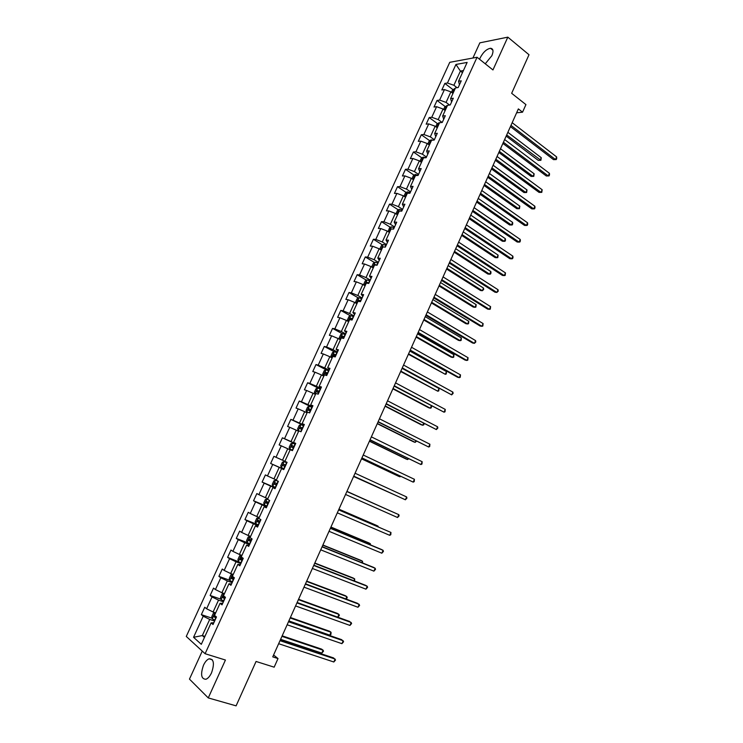 <?xml version="1.0" encoding="UTF-8"?>
<svg xmlns="http://www.w3.org/2000/svg" width="743" height="743" viewBox="0 0 743 743"><rect width="100%" height="100%" fill="white"/><g stroke="black" fill="none" stroke-linecap="round" stroke-linejoin="round"><path stroke-width="1.11" d="M211.541 672.824C214.653 663.573 213.835 658.902 209.08 658.8C206.991 659.635 205.124 661.781 203.489 665.226C200.35 674.44 201.177 679.121 205.978 679.26C208.059 678.405 209.916 676.26 211.541 672.824M485.253 63.796L491.866 55.688C493.714 51.072 493.259 48.601 490.51 48.276C486.6 49.01 483.154 52.196 480.173 57.843L479.588 59.282M202.254 651.1L189.465 679.111L208.263 697.918L236.098 705.85L256.066 661.465L274.158 667.177L278.012 658.567L273.591 655.001M449.756 62.319L186.279 636.445L205.105 653.719L477.052 57.257L449.756 62.319M477.052 57.257L492.953 69.944L507.822 37.15L479.848 42.843L472.919 58.019M507.822 37.15L529.007 54.741L511.658 93.302L525.933 104.605L522.543 112.184L518.363 108.905L272.746 656.877L278.012 658.567M213.863 622.718L211.105 622.885L213.037 624.519L216.492 616.941L214.253 615.241L213.863 616.783L216.055 617.907M211.105 622.885L201.307 644.32L193.552 637.29L203.21 616.216L201.353 614.637L212.154 618.241M283.798 469.52L281.578 468.61L283.742 469.632L287.086 462.322L284.903 461.329L290.216 449.701L292.417 450.648L295.733 443.367L293.531 442.447L298.816 430.875L301.045 431.748L304.351 424.494L302.122 423.649L307.388 412.124L309.636 412.922L312.933 405.706L310.667 404.935L315.914 393.456L318.19 394.189L321.468 387.001L319.184 386.295L324.403 374.871L326.706 375.531L329.976 368.37L327.663 367.739L332.855 356.361L335.186 356.946L338.446 349.823L336.105 349.266L341.278 337.935L343.637 338.446L346.87 331.359L344.511 330.867L349.665 319.583L352.043 320.029L355.265 312.961L352.879 312.543L358.005 301.305L360.42 301.686L363.633 294.655L361.209 294.302L366.318 283.111L368.76 283.427L371.955 276.415L369.512 276.136L374.602 264.991L377.063 265.232L380.24 258.258L377.769 258.044L382.84 246.955L385.329 247.122L388.496 240.184L386.007 240.035L391.05 228.983L393.558 229.095L396.716 222.176L394.199 222.092L399.223 211.096L401.759 211.133L404.907 204.251L402.353 204.232L407.359 193.273L409.922 193.254L413.052 186.391L410.48 186.447L415.467 175.534L418.049 175.441L421.17 168.615L418.578 168.726L423.538 157.869L426.148 157.711L429.25 150.913L426.631 151.089L431.581 140.269L434.209 140.055L437.302 133.285L434.655 133.526L439.577 122.744L442.234 122.465L445.317 115.722L442.652 116.029L447.555 105.302L450.23 104.958L453.295 98.243L450.611 98.605L455.487 87.925L458.199 87.516L461.245 80.829L458.533 81.256L467.133 62.431L455.942 64.455L447.453 83.012L444.834 83.42L441.834 89.968L444.444 89.578L439.615 100.11L437.023 100.463L434.014 107.029L436.596 106.695L431.757 117.273L429.185 117.561L426.166 124.165L428.72 123.895L423.863 134.511L421.318 134.743L418.281 141.365L420.817 141.151L415.931 151.813L413.414 151.981L410.359 158.631L412.876 158.491L407.972 169.19L405.474 169.302L402.409 175.98L404.907 175.896L399.985 186.642L397.505 186.688L394.431 193.394L396.901 193.366L391.951 204.158L389.499 204.149L386.416 210.882L388.858 210.919L383.899 221.758L381.465 221.674L378.373 228.435L380.787 228.538L375.8 239.422L373.404 239.274L370.283 246.063L372.68 246.239L367.674 257.162L365.296 256.948L362.175 263.774L364.544 264.006L359.519 274.975L357.16 274.706L354.021 281.551L356.371 281.848L351.328 292.863L348.996 292.519L345.848 299.401L348.161 299.763L343.099 310.825L340.796 310.416L337.628 317.326L339.923 317.753L334.833 328.861L332.558 328.387L329.381 335.325L331.647 335.817L326.539 346.981L324.282 346.442L321.087 353.399L323.335 353.965L318.208 365.166L315.979 364.562L312.775 371.546L314.986 372.187L309.84 383.434L307.639 382.756L304.416 389.778L306.608 390.484L301.435 401.777L299.262 401.034L296.03 408.083L298.194 408.854L292.993 420.204L290.847 419.386L287.606 426.463L289.742 427.309L284.523 438.695L282.396 437.813L279.145 444.927L281.253 445.837L276.015 457.279L273.916 456.323L270.647 463.465L272.727 464.44L267.461 475.938L265.4 474.907L262.112 482.077L264.174 483.136L258.88 494.671L256.846 493.575L253.539 500.773L255.573 501.896L250.261 513.487L248.255 512.317L244.939 519.552L246.936 520.75L241.605 532.387L239.627 531.143L236.293 538.406L238.271 539.678L232.912 551.362L230.962 550.052L227.618 557.343L229.559 558.69L224.182 570.429L222.259 569.036L218.897 576.364L220.81 577.775L215.414 589.57L213.52 588.103L210.148 595.459L212.034 596.954L206.61 608.796L204.734 607.254L201.353 614.637M281.578 468.61L276.247 480.284L278.393 481.353L275.04 488.699L272.904 487.603L267.545 499.333L269.672 500.476L266.3 507.85L264.192 506.68L258.805 518.456L260.904 519.673L257.524 527.075L255.434 525.83L250.038 537.663L252.1 538.954L248.701 546.393L246.648 545.074L241.224 556.953L243.258 558.327L239.84 565.794L237.825 564.401L232.373 576.336L234.37 577.775L230.943 585.289L228.955 583.812L223.476 595.793L225.454 597.316L222.008 604.858L220.049 603.307L214.551 615.343M220.049 603.307L222.733 603.27M215.684 612.864L213.102 611.991L218.526 600.13L223.402 601.811M206.61 608.796L213.102 611.991M212.034 596.954L218.526 600.13M228.955 583.812L231.575 583.914M224.47 593.629L221.906 592.728L227.312 580.924L232.15 582.661M215.414 589.57L221.906 592.728M220.81 577.775L227.312 580.924M237.825 564.401L240.37 564.643M233.218 574.478L230.674 573.55L236.051 561.792L240.853 563.584M224.182 570.429L230.674 573.55M229.559 558.69L236.051 561.792M246.648 545.074L249.128 545.455M241.93 555.411L239.404 554.454L244.763 542.743L249.527 544.591M232.912 551.362L239.404 554.454M238.271 539.678L244.763 542.743M255.434 525.83L257.849 526.35M250.605 536.427L248.097 535.443L253.428 523.787L258.165 525.673M241.605 532.387L248.097 535.443M246.936 520.75L253.428 523.787M264.192 506.68L266.542 507.32M259.242 517.518L256.753 516.515L262.065 504.896L266.756 506.847M250.261 513.487L256.753 516.515M255.573 501.896L262.065 504.896M272.904 487.603L275.189 488.383M267.833 498.692L265.372 497.661L270.656 486.098L275.319 488.095M258.88 494.671L265.372 497.661M264.174 483.136L270.656 486.098M276.396 479.95L273.953 478.891L279.219 467.375L283.845 469.418M267.461 475.938L273.953 478.891M272.727 464.44L279.219 467.375M284.931 461.282L282.498 460.196L287.736 448.735L290.16 449.84M276.015 457.279L282.498 460.196M281.253 445.837L287.736 448.735M293.531 442.447L295.658 443.543M295.584 443.701L291.005 441.583L296.225 430.169L298.621 431.302M284.523 438.695L291.005 441.583M289.742 427.309L296.225 430.169M302.122 423.649L304.184 424.875M304.026 425.219L299.485 423.055L304.676 411.687L307.054 412.839M292.993 420.204L299.485 423.055M298.194 408.854L304.676 411.687M310.667 404.935L312.664 406.282M312.431 406.811L307.918 404.601L313.091 393.279L315.45 394.459M301.435 401.777L307.918 404.601M306.608 390.484L313.091 393.279M319.184 386.295L321.115 387.772M320.79 388.478L316.323 386.221L321.468 374.955L323.818 376.153M309.84 383.434L316.323 386.221M314.986 372.187L321.468 374.955M327.663 367.739L329.53 369.336M329.13 370.228L324.682 367.924L329.818 356.705L332.14 357.931M318.208 365.166L324.682 367.924M323.335 353.965L329.818 356.705M336.105 349.266L337.916 350.984M337.424 352.052L333.013 349.702L338.121 338.529L340.433 339.783M326.539 346.981L333.013 349.702M331.647 335.817L338.121 338.529M344.511 330.867L346.257 332.706M345.69 333.951L341.306 331.554L346.396 320.428L348.69 321.7M334.833 328.861L341.306 331.554M339.923 317.753L346.396 320.428M352.879 312.543L354.569 314.512M353.919 315.933L349.572 313.49L354.634 302.401L356.909 303.711M343.099 310.825L349.572 313.49M348.161 299.763L354.634 302.401M361.209 294.302L362.835 296.383M362.11 297.98L357.801 295.491L362.844 284.458L365.008 285.721M351.328 292.863L357.801 295.491M356.371 281.848L362.844 284.458M369.512 276.136L371.082 278.337M370.265 280.111L365.993 277.576L371.017 266.579L373.255 267.935M359.519 274.975L365.993 277.576M364.544 264.006L371.017 266.579M377.769 258.044L379.283 260.366M378.391 262.307L374.147 259.725L379.153 248.784L381.373 250.159M367.674 257.162L374.147 259.725M372.68 246.239L379.153 248.784M386.007 240.035L387.456 242.469M386.49 244.586L382.274 241.958L387.252 231.054L389.462 232.457M375.8 239.422L382.274 241.958M380.787 228.538L387.252 231.054M394.199 222.092L395.592 224.646M394.542 226.931L390.363 224.256L395.322 213.408L397.514 214.829M383.899 221.758L390.363 224.256M388.858 210.919L395.322 213.408M402.353 204.232L403.69 206.907M402.576 209.35L398.415 206.638L403.365 195.827L405.539 197.267M391.951 204.158L398.415 206.638M396.901 193.366L403.365 195.827M410.48 186.447L411.761 189.233M410.563 191.843L406.44 189.084L411.362 178.32L413.526 179.787M399.985 186.642L406.44 189.084M404.907 175.896L411.362 178.32M418.578 168.726L419.795 171.633M418.523 174.41L414.436 171.605L419.34 160.887L421.476 162.373M407.972 169.19L414.436 171.605M412.876 158.491L419.34 160.887M426.631 151.089L427.792 154.098M426.454 157.042L422.395 154.2L427.271 143.52L429.398 145.034M415.931 151.813L422.395 154.2M420.817 141.151L427.271 143.52M434.655 133.526L435.769 136.647M434.349 139.749L430.318 136.861L435.175 126.226L437.293 127.768M423.863 134.511L430.318 136.861M428.72 123.895L435.175 126.226M442.652 116.029L443.701 119.261M442.141 122.474L438.212 119.595L443.051 109.007L445.15 110.568M431.757 117.273L438.212 119.595M436.596 106.695L443.051 109.007M450.611 98.605L451.605 101.949M449.589 105.042L446.069 102.404L450.89 91.863L452.97 93.432M439.615 100.11L446.069 102.404M444.444 89.578L450.89 91.863M458.533 81.256L459.471 84.711M457.047 87.693L453.899 85.278L460.4 71.068L462.462 72.665M447.453 83.012L453.899 85.278M455.942 64.455L460.4 71.068L463.428 70.548M208.263 697.918L225.435 660.035L205.105 653.719M516.608 112.815L522.543 112.184M204.929 636.398L202.328 635.562L204.455 637.448M214.616 621.055L209.712 619.421L202.328 635.562L193.552 637.29M203.21 616.216L209.712 619.421M444.834 83.42L452.951 89.606M437.023 100.463L445.243 106.583M429.185 117.561L437.497 123.626M421.318 134.743L429.723 140.743M413.414 151.981L421.931 157.925M405.474 169.302L414.092 175.181M397.505 186.688L406.235 192.511M389.499 204.149L398.35 209.907M381.465 221.674L390.428 227.377M373.404 239.274L382.487 244.921M365.296 256.948L374.509 262.539M357.16 274.706L366.503 280.222M348.996 292.519L358.47 297.989M340.796 310.416L350.408 315.821M332.558 328.387L342.319 333.737M324.282 346.442L334.201 351.718M315.979 364.562L326.205 369.856M307.639 382.756L319.146 388.561M299.262 401.034L312.181 407.359M290.847 419.386L303.859 425.572M282.396 437.813L295.51 443.859M270.647 463.465L283.891 469.316M262.112 482.077L275.458 487.789M253.539 500.773L266.988 506.345M244.939 519.552L257.97 524.772M236.293 538.406L247.521 542.752M227.618 557.343L241.187 562.85M218.897 576.364L229.708 580.255M210.148 595.459L220.95 599.202M510.422 126.607L553.526 159.634L555.485 159.541L510.97 125.381M556.637 156.922L556.721 158.519L556.256 159.569L555.485 159.541L556.637 156.922L512.178 122.688M556.256 159.569L553.526 159.634M451.465 92.299L452.589 89.857L455.199 88.556M506.169 136.09L538.229 160.358L540.115 160.274L541.257 157.702L507.868 132.31M453.629 91.937L454.233 90.627M506.689 134.938L540.904 160.293L538.229 160.358M541.257 157.702L540.904 160.293M502.89 143.427L546.319 175.989L548.25 175.933L503.41 142.257M549.411 173.295L549.504 174.874L549.04 175.924L548.25 175.933L549.411 173.295L504.627 139.545M549.04 175.924L546.319 175.989M495.321 160.312L539.074 192.4L540.997 192.381L495.813 159.197M542.158 189.734L541.796 192.353L540.997 192.381L542.158 189.734L497.039 156.476M443.636 109.444L444.806 106.871L447.407 105.608M498.822 152.482L531.115 176.416L532.991 176.36L534.133 173.778L500.503 148.739M445.837 109.007L446.432 107.689M499.324 151.377L532.991 176.36L533.79 176.36L531.115 176.416M534.133 173.778L533.79 176.36M435.76 126.654L436.995 123.951L439.642 122.744M491.448 168.94L523.982 192.53L525.83 192.511L526.982 189.92L493.111 165.234M438.611 124.824L438.026 126.143M491.922 167.881L525.83 192.511L526.648 192.483L526.982 189.92M487.724 177.261L531.802 208.876L533.715 208.894L488.197 176.202M534.876 206.238L534.997 207.78L534.523 208.839L533.715 208.894L534.876 206.238L489.414 173.472M480.089 194.276L524.502 225.408L526.397 225.473L480.545 193.282M527.576 222.807L527.697 224.33L527.224 225.389L526.397 225.473L527.576 222.807L481.77 190.533M472.437 211.365L517.174 242.014L519.06 242.116L472.854 210.427M520.239 239.441L520.369 240.936L519.896 242.004L519.06 242.116L520.239 239.441L474.09 207.668M427.866 143.938L429.157 141.105L431.07 139.888L432.742 140.176M484.046 185.462L516.812 208.699L518.651 208.727L519.803 206.117L485.69 181.794M430.141 143.353L430.745 142.024M484.492 184.459L518.651 208.727L519.478 208.672L519.803 206.117M419.925 161.296L421.29 158.324L423.185 157.135L425.628 157.739M476.616 202.04L509.614 224.943L511.444 224.999L512.605 222.389L478.232 198.427M422.247 160.627L422.888 159.299M477.034 201.093L511.444 224.999L512.28 224.915L512.744 223.875L512.605 222.389M411.966 178.729L413.387 175.627L415.272 174.466L418.133 175.274M469.149 218.693L502.389 241.234L504.209 241.336L505.37 238.707L470.756 215.117M414.947 176.667L414.353 177.976M469.548 217.801L504.209 241.336L505.054 241.234L505.519 240.184L505.37 238.707M403.969 196.226L405.446 192.985L407.322 191.852L410.173 192.697M461.663 235.401L495.144 257.598L496.946 257.728L498.107 255.1L463.242 231.872M406.365 195.39L406.941 194.044M462.035 234.565L496.946 257.728L497.81 257.607L498.107 255.1M395.973 213.826L397.477 210.418L399.344 209.322L402.195 210.185M454.14 252.183L487.863 274.028L489.656 274.195L490.826 271.548L455.7 248.701M398.378 212.888L399.019 211.541M454.493 251.403L489.656 274.195L490.529 274.037L490.993 272.987L490.826 271.548M388.152 231.63L389.471 227.934L391.329 226.856L394.171 227.748M446.589 269.031L480.554 290.513L482.337 290.717L483.507 288.07L448.131 265.585M390.976 229.095L390.381 230.451M446.914 268.297L482.337 290.717L483.693 289.482L483.507 288.07M380.267 249.472L379.887 248.896L381.438 245.506L383.286 244.466L386.119 245.385M439.011 285.944L473.226 307.063L474.991 307.314L476.17 304.649L440.534 282.544M382.301 248.088L382.84 246.713L383.89 247.029M439.308 285.266L474.991 307.314L475.891 307.1L476.17 304.649M372.317 267.369L371.816 266.561L373.367 263.161L375.206 262.149L378.038 263.096M431.395 302.921L465.861 323.679L467.607 323.967L468.796 321.292L432.9 299.568M376.989 265.232L374.741 264.415L374.231 265.799M431.674 302.299L467.607 323.967L468.527 323.734L468.796 321.292M364.302 285.312L363.708 284.3L365.268 280.891L367.088 279.907L369.921 280.882M423.761 319.964L458.468 340.359L460.205 340.684L461.394 338L425.237 316.657M368.927 283.046L366.605 282.191L366.104 283.585M366.605 282.191L368.807 283.324M424.012 319.406L460.205 340.684L461.134 340.424L461.394 338M356.25 303.32L355.563 302.113L357.132 298.686L358.943 297.739L361.767 298.732M416.089 337.081L451.047 357.095L452.775 357.467L453.964 354.773L417.547 333.821M360.773 300.915L358.432 300.042L357.95 301.444M358.432 300.042L360.661 301.156M416.312 336.579L452.775 357.467L453.713 357.179L453.964 354.773M353.584 316.667L350.761 315.645L348.969 316.555L347.39 320.001L348.755 321.561M408.381 354.262L445.308 374.314L446.506 371.611L409.83 351.049M352.581 318.858L350.232 317.967L349.73 319.369L351.03 319.843M350.742 319.722L351.588 318.728L352.479 319.072M408.585 353.817L445.308 374.314L446.264 373.998L446.506 371.611M345.356 334.675L342.551 333.616L340.758 334.508L339.179 337.963L340.526 339.579M339.913 339.402L340.47 339.7M400.653 371.519L437.813 391.227L439.02 388.515L402.074 368.342M344.353 336.867L342.003 335.966L341.511 337.368L343.721 338.26M342.532 337.749L343.368 336.709L344.269 337.062M400.83 371.119L437.813 391.227L438.788 390.883L439.02 388.515M337.108 352.758L334.304 351.671L332.52 352.526L330.932 355.999L332.26 357.671M331.647 357.476L332.214 357.773M392.889 388.83L428.618 407.721L430.299 408.204L431.33 405.864M336.096 354.959L333.728 354.039L333.245 355.451L335.464 356.352M334.304 355.851L335.102 354.764L336.022 355.126M393.038 388.505L430.299 408.204L431.274 407.842L431.609 406.012M328.815 370.915L326.019 369.8L324.254 370.627L322.657 374.11L323.967 375.837M323.354 375.633L323.92 375.921M385.097 406.226L421.077 424.727L422.748 425.256L423.603 423.324M327.802 373.125L325.425 372.187L324.951 373.608L327.161 374.528M326.038 374.035L326.809 372.893L327.747 373.265M385.218 405.947L422.748 425.256L423.742 424.857L424.197 423.631M320.493 389.146L317.698 388.013L315.942 388.803L314.345 392.304L315.626 394.078M315.023 393.864L315.599 394.143M377.268 423.677L413.517 441.797L415.161 442.373L415.839 440.859M319.471 391.375L317.094 390.409L316.62 391.84L318.831 392.778M317.744 392.295L318.478 391.106L319.425 391.477M377.37 423.464L415.161 442.373L416.507 441.193M312.134 407.452L309.348 406.291L307.602 407.043L305.995 410.563L307.258 412.402M306.664 412.17L307.24 412.449M369.41 441.212L405.919 458.942L407.554 459.546L408.037 458.459M311.113 409.69L308.716 408.715L308.261 410.155L310.463 411.102M309.422 410.638L310.11 409.393L311.076 409.764M369.485 441.054L407.554 459.546L408.715 458.784M303.738 425.841L300.961 424.652L299.225 425.377L297.609 428.906L298.259 430.55L300.887 431.683M298.259 430.55L299.568 431.163M361.525 458.812L398.294 476.142L399.92 476.802L400.217 476.124M302.717 428.089L300.311 427.095L299.856 428.544L302.067 429.51M301.082 429.064L301.704 427.754L302.689 428.135M361.572 458.71L399.92 476.802L400.783 476.393M289.826 449.013L292.593 450.239L289.826 449.013L289.194 447.323L290.819 443.775L292.491 443.107L295.305 444.305M353.603 476.477L392.35 493.872M294.274 446.562L291.869 445.549L291.423 447.007L293.624 447.992M292.742 447.592L293.271 446.199L294.265 446.58M292.528 443.088L289.807 448.967M353.622 476.449L392.564 493.965M284.077 461.607L286.844 462.852L284.077 461.607L282.368 462.257L280.743 465.824L281.356 467.551L284.123 468.814M385.728 508.825L346.925 491.374M284.885 466.428L284.801 464.719L283.389 464.087L282.953 465.555L284.885 466.428L283.854 468.694M285.804 465.118L283.389 464.087M385.821 508.862L346.925 491.392M464.746 228.519L509.809 258.685L511.686 258.824L465.137 227.637M512.865 256.14L513.014 257.617L512.54 258.685L511.686 258.824L512.865 256.14L466.381 224.869M457.019 245.747L502.426 275.421L504.283 275.597L457.391 244.921M505.472 272.904L505.156 275.439L504.283 275.597L505.472 272.904L458.635 242.144M449.274 263.05L495.014 292.222L496.853 292.436L449.617 262.27M498.051 289.733L498.219 291.172L496.853 292.436L498.051 289.733L450.862 259.493M441.491 280.408L487.566 309.079L489.396 309.339L441.806 279.702M490.594 306.627L490.296 309.125L489.396 309.339L490.594 306.627L443.06 276.898M433.671 297.85L480.099 326.01L481.91 326.316L433.968 297.191M483.117 323.586L482.82 326.075L481.91 326.316L483.117 323.586L435.222 294.386M425.823 315.357L472.594 343.015L474.396 343.35L426.092 314.763M475.604 340.619L475.799 341.994L474.396 343.35L475.604 340.619L427.355 311.939M417.947 332.938L465.062 360.076L466.845 360.457L418.188 332.4M468.062 357.717L467.784 360.16L466.845 360.457L468.062 357.717L419.451 329.567M410.034 350.585L457.502 377.212L459.276 377.63L410.247 350.111M460.493 374.881L460.223 377.305L459.276 377.63L460.493 374.881L411.52 347.269M402.093 368.305L451.67 394.877L402.279 367.896M452.886 392.109L453.119 393.418L451.67 394.877L452.886 392.109L403.551 365.045M394.115 386.109L444.026 412.189L394.273 385.756M445.252 409.412L445.011 411.808L444.026 412.189L445.252 409.412L395.555 382.886M386.1 403.978L436.364 429.565L386.23 403.681M437.59 426.779L437.85 428.042L436.364 429.565L437.59 426.779L387.521 400.802M378.057 421.913L428.665 447.017L378.159 421.69M429.9 444.221L429.668 446.58L428.665 447.017L429.9 444.221L379.459 418.801M369.986 439.93L420.937 464.542L370.06 439.772M422.173 461.728L421.959 464.069L420.937 464.542L422.173 461.728L371.361 436.865M361.878 458.022L413.173 482.123L361.925 457.92M414.418 479.3L414.213 481.631L413.173 482.123L414.418 479.3L363.225 455.013M353.733 476.189L405.381 499.788L353.752 476.152M406.635 496.956L406.932 498.126L405.381 499.788L406.635 496.956L355.061 473.226M346.86 491.522L398.815 514.676L397.561 517.518L345.541 494.457M346.87 491.504L398.815 514.676L399.13 515.828L397.561 517.518M338.632 509.893L390.967 532.462L389.704 535.322L337.303 512.846M338.669 509.809L390.967 532.462L390.79 534.737L389.704 535.322M330.356 528.338L383.091 550.331L381.818 553.201L329.028 531.301M330.421 528.189L381.465 549.486L383.091 550.331L383.425 551.436L381.818 553.201M275.579 480.201L278.337 481.473L275.579 480.201L273.888 480.823L272.254 484.399L272.848 486.173L275.607 487.464M377.815 526.694L378.057 526.155L376.478 525.375L338.947 509.178M277.297 483.749L274.873 482.699L274.446 484.176L276.647 485.188M276.665 485.142L275.941 484.817L276.294 483.312L274.873 482.699M378.28 526.898L378.057 526.155L338.919 509.252M267.647 499.12L265.362 499.454L263.728 503.048L264.304 504.868L267.053 506.187M267.043 498.869L267.619 499.166M369.865 544.647L370.302 543.662L368.732 542.845L330.941 527.047M268.762 502.463L266.319 501.395L265.901 502.872L268.102 503.903M268.13 503.838L267.239 502.324M370.562 544.935L370.302 543.662L330.876 527.186M322.053 546.867L375.178 568.265L373.905 571.144L320.725 549.839M322.156 546.653L373.562 567.373L375.178 568.265L375.521 569.352L373.905 571.144M259.075 517.862L256.809 518.177L255.165 521.781L255.722 523.648L258.471 524.995M258.48 517.62L259.047 517.927M361.878 562.665L362.51 561.244L360.959 560.389L322.899 545M260.18 521.252L257.737 520.165L257.319 521.66L259.521 522.7M259.567 522.598L258.648 521.112M362.593 562.953L362.51 561.244L322.806 545.195M313.722 565.469L367.228 586.273L365.955 589.171L312.376 568.46M313.843 565.191L365.64 585.335L367.228 586.273L367.59 587.332L365.955 589.171M250.475 536.687L248.218 536.975L246.565 540.598L247.103 542.511L249.852 543.885M249.871 536.455L250.437 536.771M353.872 580.757L354.69 578.899L353.157 577.998L314.818 563.018M251.561 540.124L249.109 539.019L248.701 540.514L250.902 541.582M250.958 541.452L250.019 539.985M354.578 581.035L354.69 578.899L314.698 563.278M305.345 584.147L359.25 604.356L357.968 607.263L303.998 587.156M305.503 583.803L357.671 603.372L359.621 605.396L357.968 607.263M241.837 555.597L241.234 555.365L241.791 555.699M241.187 555.374L239.59 555.848L237.927 559.488L238.438 561.392L241.234 555.365M345.82 598.932L346.842 596.62L345.328 595.672L306.71 581.11M242.915 559.08L240.453 557.956L240.045 559.46L242.246 560.538M242.32 560.38L241.364 558.931M346.229 599.081L347.222 597.641L346.842 596.62L306.562 581.435M296.94 602.907L351.244 622.513L349.953 625.43L295.584 605.926M297.126 602.499L349.684 621.482L351.625 623.526L349.953 625.43M233.172 574.58L230.924 574.813L229.253 578.463L229.763 580.469L232.494 581.908M232.55 574.358L233.107 574.71M337.74 617.173L338.966 614.415L337.461 613.421L298.565 599.276M234.221 578.11L231.76 576.967L231.361 578.481L233.553 579.577M233.636 579.391L232.67 577.961M337.814 617.201L339.356 615.418L338.966 614.415L298.389 599.666M288.488 621.752L343.201 640.745L341.91 643.67L287.132 624.779M288.711 621.269L341.659 639.667L343.6 641.729L341.91 643.67M224.46 593.657L222.222 593.852L220.541 597.521L221.033 599.564L223.754 601.041M223.838 593.434L224.386 593.796M288.869 620.916L329.781 635.144L331.053 632.274L329.567 631.244L290.392 617.517M225.11 597.056L223.021 596.062L222.631 597.595L224.823 598.7M224.925 598.477L223.949 597.066M329.781 635.144L330.951 634.401L331.053 632.274L290.188 617.972M280.009 640.67L335.121 659.05L333.83 661.994L278.653 643.707M280.26 640.122L333.598 657.926L335.539 660.016L333.83 661.994M214.968 612.622L213.482 612.975L211.792 616.662L212.266 618.752L214.987 620.256M280.622 639.314L321.83 653.097L323.103 650.209L321.635 649.131L282.182 635.832M216.167 617.656L215.136 616.374M321.83 653.097L323.521 651.165L323.103 650.209L281.941 636.361M454.475 88.584L452.441 93.033M446.692 105.627L444.611 110.168M438.872 122.734L436.754 127.378M431.024 139.916L428.86 144.653M423.139 157.172L420.937 161.993M415.226 174.494L412.978 179.416M407.275 191.889L404.981 196.904M409.913 192.576L409.607 193.254M399.297 209.35L396.957 214.467M401.935 210.074L401.452 211.133M391.282 226.884L388.905 232.104M393.911 227.637L393.251 229.076M383.239 244.493L380.806 249.806M385.858 245.274L385.023 247.103M375.159 262.177L372.689 267.591M377.778 262.976L376.785 265.14M375.986 265.13L374.834 264.434M367.042 279.935L364.525 285.442M369.661 280.761L368.667 282.934M368.091 283.018L366.708 282.21M358.897 297.757L356.334 303.376M361.507 298.621L360.513 300.794M359.946 300.859L358.553 300.061M350.715 315.664L348.114 321.357M353.315 316.546L352.321 318.738M351.764 318.766L350.362 317.985M342.504 333.644L339.895 339.365M345.096 334.554L344.093 336.755M343.554 336.755L342.142 335.985M334.257 351.699L331.629 357.439M335.195 356.241L334.907 356.881M336.839 352.637L335.836 354.838M335.307 354.81L333.886 354.058M325.973 369.828L323.335 375.596M326.901 374.407L326.428 375.447M328.555 370.794L327.542 373.005M327.022 372.949L325.592 372.206M317.651 388.032L315.004 393.818M318.571 392.657L317.911 394.096M320.224 389.026L319.211 391.255M318.71 391.162L317.261 390.437M309.302 406.31L306.645 412.124M310.202 410.981L309.357 412.829M311.865 407.34L310.843 409.569M310.36 409.449L308.902 408.743M300.915 424.671L298.24 430.513M301.797 429.389L300.776 431.637M303.469 425.72L302.447 427.968M301.974 427.819L300.506 427.123M293.364 447.871L292.333 450.128M295.036 444.193L294.014 446.441M293.55 446.264L292.073 445.586M284.03 461.617L281.337 467.514M286.575 462.731L285.544 464.997M284.439 466.214L282.953 465.555M275.532 480.21L272.83 486.126M276.377 485.068L275.337 487.343M278.068 481.353L277.037 483.628M275.941 484.817L274.446 484.176M267.006 498.887L264.285 504.822M267.833 503.782L266.793 506.067M269.412 500.336L268.492 502.342M267.415 503.503L265.901 502.872M258.434 517.639L255.713 523.601M259.251 522.58L258.202 524.874M260.644 519.524L259.911 521.131M258.843 522.273L257.319 521.66M249.834 536.465L247.094 542.455M250.632 541.461L249.574 543.765M251.849 538.796L251.292 540.003M250.233 541.118L248.701 540.514M241.977 560.417L240.918 562.73M243.007 558.16L242.645 558.959M241.596 560.036L240.045 559.46M232.513 574.376L229.754 580.413M233.283 579.456L232.215 581.778M232.912 579.048L231.361 578.481M223.792 593.443L221.024 599.517M224.553 598.579L223.485 600.911M224.2 598.134L222.631 597.595M215.024 612.641L212.257 618.696M215.786 617.786L214.708 620.126M215.442 617.312L213.863 616.783M212.349 659.803L209.08 658.8M492.906 50.208L490.51 48.276M375.902 265.121L374.741 264.415M351.597 318.728L350.232 317.967M343.368 336.709L342.003 335.966M335.102 354.764L333.728 354.039M326.809 372.893L325.425 372.187M318.478 391.106L317.094 390.409M310.11 409.393L308.716 408.715M301.704 427.754L300.311 427.095M293.271 446.199L291.869 445.549M267.452 501.869L266.319 501.395M258.536 520.49L257.737 520.165M249.759 539.269L249.109 539.019M241.011 558.16L240.453 557.956M232.253 577.144L231.76 576.967"/></g></svg>
